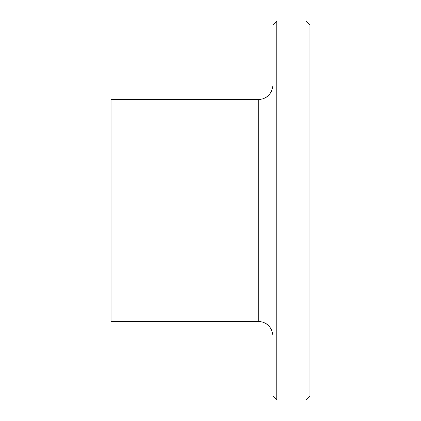 <?xml version="1.0" encoding="UTF-8"?>
<svg xmlns="http://www.w3.org/2000/svg" width="421" height="421" viewBox="0 0 421 421"><rect width="100%" height="100%" fill="white"/><g stroke="black" fill="none" stroke-linecap="round" stroke-linejoin="round"><path stroke-width="0.63" d="M276.718 21.05L273.034 24.728L273.034 396.272L276.718 399.95L276.718 21.05L306.146 21.05L306.146 399.95L276.718 399.95M258.32 321.412L258.32 99.588L111.176 99.588L111.176 321.412L258.32 321.412C267.256 322.286 272.161 327.191 273.034 336.126M306.146 21.05L309.824 24.728L309.824 396.272L306.146 399.95M258.32 99.588C267.256 98.714 272.161 93.809 273.034 84.874"/></g></svg>
